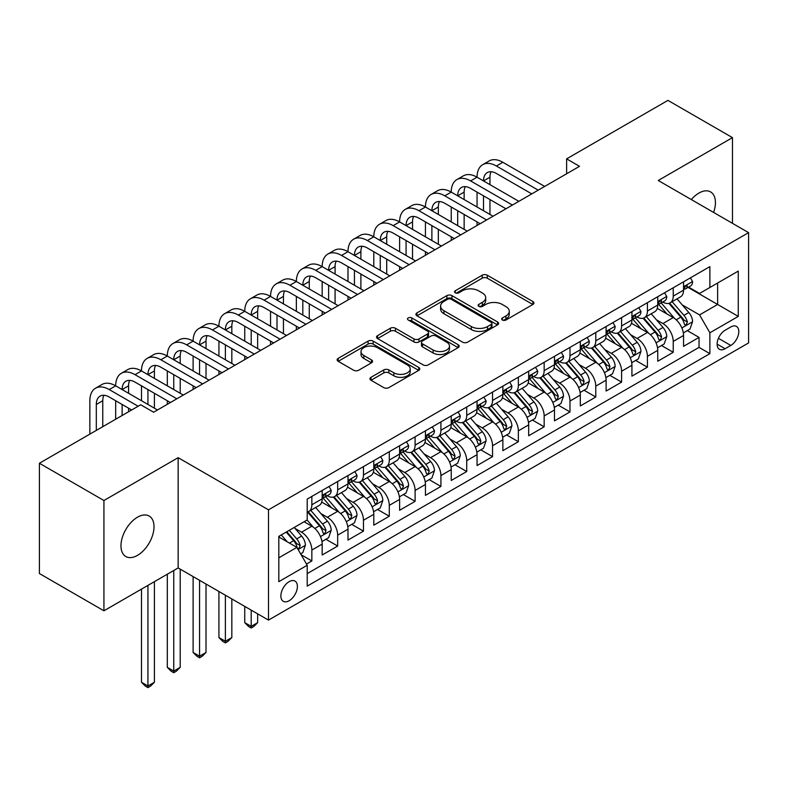 <?xml version="1.0" encoding="UTF-8"?>
<svg xmlns="http://www.w3.org/2000/svg" width="788" height="788" viewBox="0 0 788 788"><rect width="100%" height="100%" fill="white"/><g stroke="black" fill="none" stroke-linecap="round" stroke-linejoin="round"><path stroke-width="1.18" d="M502.419 320.017A2.512 1.448 0 0 0 505.965 320.017L532.885 304.473A3.585 2.069 0 0 0 533.939 303.006A3.585 2.069 0 0 0 532.885 301.548L487.279 275.209A3.585 2.069 0 0 0 482.217 275.209L455.297 290.752A2.512 1.448 0 0 0 454.558 291.777A2.512 1.448 0 0 0 455.297 292.801A2.512 1.448 0 0 0 458.843 292.801L462.329 290.792A11.465 6.619 0 0 1 478.543 290.792L482.345 292.988A11.465 6.619 0 0 1 485.704 297.667A11.465 6.619 0 0 1 482.345 302.346L478.858 304.355A2.512 1.448 0 0 0 478.119 305.38A2.512 1.448 0 0 0 478.858 306.404A2.512 1.448 0 0 0 482.404 306.404L485.891 304.395A11.465 6.619 0 0 1 502.104 304.395L505.906 306.591A11.465 6.619 0 0 1 509.265 311.27A11.465 6.619 0 0 1 505.906 315.949L502.419 317.968A2.512 1.448 0 0 0 501.69 318.992A2.512 1.448 0 0 0 502.419 320.017L502.419 317.968M137.486 555.363A23.364 13.485 120 0 0 152.754 534.766A23.364 13.485 120 0 0 149.168 516.051A23.364 13.485 120 0 0 137.486 517.204A23.364 13.485 120 0 0 122.229 537.79A23.364 13.485 120 0 0 125.804 556.515A23.364 13.485 120 0 0 137.486 555.363M713.593 212.425A23.364 13.485 120 0 0 710.589 191.917A23.364 13.485 120 0 0 698.907 193.07A23.364 13.485 120 0 0 691.332 199.571M289.137 600.742A11.682 6.747 120 0 0 296.771 590.448A11.682 6.747 120 0 0 294.978 581.081A11.682 6.747 120 0 0 289.137 581.662A11.682 6.747 120 0 0 281.503 591.955A11.682 6.747 120 0 0 283.296 601.313A11.682 6.747 120 0 0 289.137 600.742M370.99 377.314A3.585 2.069 0 0 0 369.936 378.782A3.585 2.069 0 0 0 370.99 380.24L383.786 387.627A3.585 2.069 0 0 0 388.848 387.627L418.743 370.37A3.585 2.069 0 0 0 419.797 368.902A3.585 2.069 0 0 0 418.743 367.444L373.138 341.115A3.585 2.069 0 0 0 368.075 341.115L338.18 358.373A3.585 2.069 0 0 0 337.126 359.84A3.585 2.069 0 0 0 338.18 361.298L353.635 370.222A3.585 2.069 0 0 0 358.698 370.222L371.493 362.835A3.585 2.069 0 0 0 372.547 361.377A3.585 2.069 0 0 0 371.493 359.909L363.829 355.486A9.584 5.536 0 0 1 361.022 351.576A9.584 5.536 0 0 1 366.942 346.464A9.584 5.536 0 0 1 377.383 347.656L407.406 364.992A9.584 5.536 0 0 1 410.213 368.902A9.584 5.536 0 0 1 404.303 374.014A9.584 5.536 0 0 1 393.852 372.822L388.848 369.927A3.585 2.069 0 0 0 383.786 369.927L370.99 377.314L370.99 380.24M178.147 457.67L103.927 500.518L39.4 463.255L39.4 573.536L103.927 610.798L178.147 567.951L268.491 620.107L268.491 509.826L178.147 457.67L178.147 567.951M732.466 223.329L732.466 137.634L658.256 180.482L748.6 232.637L268.491 509.826M732.466 137.634L667.938 100.381L566.621 158.871L566.621 173.774M39.4 463.255L140.717 404.766L153.621 412.213L579.525 166.317L566.621 158.871M462.576 342.14A3.585 2.069 0 0 0 467.648 342.14L497.543 324.873A3.585 2.069 0 0 0 498.597 323.415A3.585 2.069 0 0 0 497.543 321.947L451.938 295.618A3.585 2.069 0 0 0 446.875 295.618L416.97 312.885A3.585 2.069 0 0 0 415.926 314.343A3.585 2.069 0 0 0 416.97 315.811L462.576 342.14M409.238 320.558A2.512 1.448 0 0 1 411.779 320.903L411.779 317.928L458.143 344.701A3.585 2.069 0 0 1 459.197 346.159A3.585 2.069 0 0 1 458.143 347.626L428.248 364.883A3.585 2.069 0 0 1 423.176 364.883L377.57 338.554L377.57 335.629A3.585 2.069 0 0 0 376.526 337.087A3.585 2.069 0 0 0 377.57 338.554M377.57 335.629L390.365 328.241A3.585 2.069 0 0 1 395.438 328.241L413.936 338.919A3.585 2.069 0 0 0 418.999 338.919L427.49 334.014A3.585 2.069 0 0 0 428.534 332.556A3.585 2.069 0 0 0 427.49 331.088L408.233 319.977A2.512 1.448 0 0 1 407.494 318.953A2.512 1.448 0 0 1 409.041 317.613A2.512 1.448 0 0 1 411.779 317.928M306.493 564.041L311.851 560.948L301.144 554.762M295.047 528.443L301.528 532.186A14.598 8.432 60 0 1 311.851 550.063L322.174 544.104L322.174 554.988L337.668 546.045L325.917 539.268M320.854 513.54L327.335 517.283A14.598 8.432 60 0 1 337.668 535.16L347.991 529.201L347.991 540.085L363.475 531.142L351.734 524.365M346.671 498.637L353.152 502.38A14.598 8.432 60 0 1 363.475 520.267L373.798 514.298L373.798 525.182L389.292 516.239L377.541 509.462M372.488 483.733L378.969 487.476A14.598 8.432 60 0 1 389.292 505.364L399.614 499.395L399.614 510.279L415.099 501.335L403.358 494.559M398.295 468.83L404.776 472.573A14.598 8.432 60 0 1 415.099 490.461L425.431 484.492L425.431 495.376L440.916 486.432L429.174 479.656M424.111 453.927L430.593 457.67A14.598 8.432 60 0 1 440.916 475.558L451.238 469.589L451.238 480.473L466.723 471.529L454.981 464.753M449.918 439.024L456.4 442.767A14.598 8.432 60 0 1 466.723 460.655L477.055 454.686L477.055 465.57L492.539 456.626L480.798 449.849M475.735 424.121L482.217 427.864A14.598 8.432 60 0 1 492.539 445.752L502.862 439.783L502.862 450.667L518.356 441.723L506.605 434.946M501.542 409.218L508.024 412.961A14.598 8.432 60 0 1 518.356 430.849L528.679 424.89L528.679 435.764L544.163 426.82L532.422 420.043M527.359 394.315L533.84 398.058A14.598 8.432 60 0 1 544.163 415.946L554.486 409.987L554.486 420.861L569.98 411.917L558.229 405.14M553.176 379.412L559.647 383.155A14.598 8.432 60 0 1 569.98 401.043L580.303 395.084L580.303 405.958L595.787 397.014L584.046 390.237M578.983 364.509L585.464 368.252A14.598 8.432 60 0 1 595.787 386.14L606.11 380.18L606.11 391.055L621.604 382.111L609.853 375.334M604.8 349.606L611.281 353.349A14.598 8.432 60 0 1 621.604 371.237L631.927 365.277L631.927 376.152L647.411 367.208L635.67 360.431M630.607 334.703L637.088 338.446A14.598 8.432 60 0 1 647.411 356.334L657.744 350.374L657.744 361.249L673.228 352.305L673.228 341.431A14.598 8.432 -120 0 0 662.905 323.543L656.424 319.8M661.487 345.528L673.228 352.305M322.174 544.104A14.598 8.432 -120 0 0 311.851 526.226L304.109 521.755M347.991 529.201A14.598 8.432 -120 0 0 337.668 511.323L321.701 502.104M373.798 514.298A14.598 8.432 -120 0 0 363.475 496.42L347.518 487.201M399.614 499.395A14.598 8.432 -120 0 0 389.292 481.517L373.325 472.298M425.431 484.492A14.598 8.432 -120 0 0 415.099 466.614L399.142 457.395M451.238 469.589A14.598 8.432 -120 0 0 440.916 451.711L424.949 442.492M477.055 454.686A14.598 8.432 -120 0 0 466.723 436.808L450.766 427.589M502.862 439.783A14.598 8.432 -120 0 0 492.539 421.905L476.573 412.685M528.679 424.89A14.598 8.432 -120 0 0 518.356 407.002L502.389 397.782M554.486 409.987A14.598 8.432 -120 0 0 544.163 392.099L528.196 382.879M580.303 395.084A14.598 8.432 -120 0 0 569.98 377.196L554.013 367.976M606.11 380.18A14.598 8.432 -120 0 0 595.787 362.293L579.83 353.073M631.927 365.277A14.598 8.432 -120 0 0 621.604 347.39L605.637 338.17M657.744 350.374A14.598 8.432 -120 0 0 647.411 332.487L631.454 323.267M730.791 326.971L725.108 330.251A11.318 6.531 120 0 0 717.72 340.229A11.318 6.531 120 0 0 719.454 349.291A11.318 6.531 120 0 0 725.108 348.729L730.791 345.449A11.318 6.531 120 0 0 738.179 335.481A11.318 6.531 120 0 0 736.445 326.409A11.318 6.531 120 0 0 730.791 326.971M268.491 620.107L748.6 342.918L748.6 232.637M278.814 557.815L296.879 547.384L307.202 565.272L307.202 586.134L709.88 353.654L709.88 332.782L699.557 314.904L682.231 304.897M307.202 565.272L278.814 581.662L278.814 536.352L307.202 519.962L307.202 499.099L709.88 266.62L709.88 287.482L738.277 271.092L738.277 316.392L709.88 332.782M327.207 495.741L327.335 495.819A14.598 8.432 60 0 0 334.644 496.548L344.967 490.579A14.598 8.432 -120 0 0 347.991 483.901L347.991 475.558M353.014 480.838L353.152 480.916A14.598 8.432 60 0 0 360.451 481.645L370.774 475.676A14.598 8.432 -120 0 0 373.798 468.998L373.798 460.655M378.831 465.935L378.969 466.013A14.598 8.432 60 0 0 386.268 466.742L396.591 460.773A14.598 8.432 -120 0 0 399.614 454.095L399.614 445.752M404.638 451.031L404.776 451.11A14.598 8.432 60 0 0 412.075 451.839L422.407 445.88A14.598 8.432 -120 0 0 425.431 439.192L425.431 430.849M430.455 436.128L430.593 436.207A14.598 8.432 60 0 0 437.892 436.936L448.214 430.977A14.598 8.432 -120 0 0 451.238 424.289L451.238 415.946M456.262 421.225L456.4 421.304A14.598 8.432 60 0 0 463.699 422.033L474.031 416.074A14.598 8.432 -120 0 0 477.055 409.386L477.055 401.043M482.079 406.322L482.217 406.401A14.598 8.432 60 0 0 489.515 407.13L499.838 401.171A14.598 8.432 -120 0 0 502.862 394.483L502.862 386.14M507.896 391.429L508.024 391.498A14.598 8.432 60 0 0 515.332 392.227L525.655 386.268A14.598 8.432 -120 0 0 528.679 379.58L528.679 371.237M533.703 376.526L533.84 376.595A14.598 8.432 60 0 0 541.139 377.324L551.462 371.365A14.598 8.432 -120 0 0 554.486 364.677L554.486 356.334M559.519 361.623L559.647 361.692A14.598 8.432 60 0 0 566.956 362.421L577.279 356.462A14.598 8.432 -120 0 0 580.303 349.774L580.303 341.431M585.326 346.72L585.464 346.799A14.598 8.432 60 0 0 592.763 347.518L603.086 341.559A14.598 8.432 -120 0 0 606.11 334.87L606.11 326.527M611.143 331.817L611.281 331.896A14.598 8.432 60 0 0 618.58 332.615L628.903 326.656A14.598 8.432 -120 0 0 631.927 319.967L631.927 311.624M636.95 316.914L637.088 316.993A14.598 8.432 60 0 0 644.387 317.712L654.72 311.752A14.598 8.432 -120 0 0 657.744 305.064L657.744 296.721M307.202 573.615L699.045 347.39L699.045 337.402L683.551 346.346L683.551 335.471A14.598 8.432 -120 0 0 673.228 317.584L657.261 308.364M662.767 302.011L662.905 302.09A14.598 8.432 -120 0 0 670.204 302.809A14.598 8.432 -120 0 0 673.228 296.121L673.228 287.778M670.204 302.809L680.527 296.849A14.598 8.432 -120 0 0 683.551 290.161L683.551 281.818M311.851 496.42L311.851 504.763A14.598 8.432 60 0 1 308.827 511.451A14.598 8.432 60 0 1 307.202 512.042M308.827 511.451L319.15 505.482A14.598 8.432 -120 0 0 322.174 498.804L322.174 490.451M337.668 481.517L337.668 489.86A14.598 8.432 60 0 1 334.644 496.548M363.475 466.614L363.475 474.957A14.598 8.432 60 0 1 360.451 481.645M389.292 451.711L389.292 460.054A14.598 8.432 60 0 1 386.268 466.742M415.099 436.808L415.099 445.151A14.598 8.432 60 0 1 412.075 451.839M440.916 421.905L440.916 430.248A14.598 8.432 60 0 1 437.892 436.936M466.723 407.002L466.723 415.345A14.598 8.432 60 0 1 463.699 422.033M492.539 392.099L492.539 400.442A14.598 8.432 60 0 1 489.515 407.13M518.356 377.196L518.356 385.539A14.598 8.432 60 0 1 515.332 392.227M544.163 362.293L544.163 370.636A14.598 8.432 60 0 1 541.139 377.324M569.98 347.39L569.98 355.733A14.598 8.432 60 0 1 566.956 362.421M595.787 332.487L595.787 340.83A14.598 8.432 60 0 1 592.763 347.518M621.604 317.584L621.604 325.927A14.598 8.432 60 0 1 618.58 332.615M647.411 302.681L647.411 311.024A14.598 8.432 60 0 1 644.387 317.712M647.411 356.334L647.411 367.208M621.604 371.237L621.604 382.111M595.787 386.14L595.787 397.014M569.98 401.043L569.98 411.917M544.163 415.946L544.163 426.82M518.356 430.849L518.356 441.723M492.539 445.752L492.539 456.626M466.723 460.655L466.723 471.529M440.916 475.558L440.916 486.432M415.099 490.461L415.099 501.335M389.292 505.364L389.292 516.239M363.475 520.267L363.475 531.142M337.668 535.16L337.668 546.045M311.851 550.063L311.851 560.948M296.879 547.384L278.814 536.953M699.557 314.904L717.622 304.473L717.622 283.01L738.277 271.092M688.062 287.403L738.277 316.392M688.584 287.108L699.557 293.441L709.88 287.482M103.927 500.518L103.927 610.798M687.294 330.625L699.045 337.402M699.045 347.39L709.88 353.654M503.424 320.361L505.906 318.933A11.465 6.619 0 0 0 509.265 314.254L509.265 311.27M485.704 297.667L485.704 300.652A11.465 6.619 0 0 1 482.345 305.33L479.862 306.759M532.836 304.493L487.279 278.194A3.585 2.069 0 0 0 482.217 278.194L456.301 293.156M497.494 324.902L451.938 298.603A3.585 2.069 0 0 0 446.875 298.603L417.019 315.83M491.21 324.439A2.512 1.448 0 0 0 491.948 323.415A2.512 1.448 0 0 0 491.21 322.391L451.179 299.273A2.512 1.448 0 0 0 447.633 299.273L443.959 301.4A11.465 6.619 0 0 0 440.6 306.079A11.465 6.619 0 0 0 443.959 310.758L471.322 326.557A11.465 6.619 0 0 0 487.536 326.557L491.21 324.439L491.21 327.414A2.512 1.448 0 0 0 491.948 326.39L491.948 323.415M440.6 306.079L440.6 309.063A11.465 6.619 0 0 0 443.959 313.742L443.959 310.758M491.21 327.414L487.536 329.542A11.465 6.619 0 0 1 471.322 329.542L443.959 313.742M377.619 338.584L390.365 331.216L390.365 328.241M428.534 332.556L428.534 335.54A3.585 2.069 0 0 1 427.49 336.998L418.999 341.903A3.585 2.069 0 0 1 413.936 341.903L395.438 331.216A3.585 2.069 0 0 0 390.365 331.216M411.779 320.903L458.094 347.646M433.124 350A9.584 5.536 0 0 0 443.575 351.202A9.584 5.536 0 0 0 449.485 346.09A9.584 5.536 0 0 0 446.678 342.169L436.099 336.062A3.585 2.069 0 0 0 431.036 336.062L422.545 340.968A3.585 2.069 0 0 0 421.501 342.425A3.585 2.069 0 0 0 422.545 343.893L433.124 350L433.124 352.985A9.584 5.536 0 0 0 443.575 354.176A9.584 5.536 0 0 0 449.485 349.064L449.485 346.09M421.501 342.425L421.501 345.41A3.585 2.069 0 0 0 422.545 346.868L422.545 343.893M433.124 352.985L422.545 346.868M410.213 368.902L410.213 371.887A9.584 5.536 0 0 1 404.303 376.999A9.584 5.536 0 0 1 393.852 375.797L388.848 372.911A3.585 2.069 0 0 0 383.786 372.911L371.03 380.269M361.022 351.576L361.022 354.551A9.584 5.536 0 0 0 363.829 358.461L363.829 355.486M371.444 362.864L363.829 358.461M418.694 370.399L373.138 344.09A3.585 2.069 0 0 0 368.075 344.09L338.219 361.328M683.334 332.91L690.002 329.059L692.583 321.612A9.673 5.585 -120 0 0 688.82 312.521L677.02 298.869M674.666 318.529L661.181 302.927M666.993 313.988L659.172 304.926A23.177 13.386 -120 0 0 658.453 304.119M668.884 303.331L680.812 317.14A9.673 5.585 60 0 1 684.27 323.809L684.969 324.951L686.279 324.774L687.363 322.016A9.673 5.585 -120 0 0 683.915 315.358L672.125 301.706M669.593 303.104L682.408 317.948A4.925 2.847 60 0 1 683.649 319.879L687.363 322.016M690.396 277.869L692.583 281.671A9.673 5.585 60 0 1 690.583 285.945L685.678 288.782A9.673 5.585 -120 0 0 687.363 286.556L687.156 285.689M89.862 434.119L89.862 400.737A27.383 15.809 60 0 1 95.535 388.208L101.987 384.485A27.383 15.809 60 0 1 115.678 385.834A27.383 15.809 60 0 1 121.342 373.305L127.804 369.582A27.383 15.809 60 0 1 141.485 370.931A27.383 15.809 60 0 1 147.159 358.402L153.611 354.679A27.383 15.809 60 0 1 167.302 356.038A27.383 15.809 60 0 1 172.976 343.499L179.428 339.776A27.383 15.809 60 0 1 193.109 341.135A27.383 15.809 60 0 1 198.783 328.596L205.235 324.873A27.383 15.809 60 0 1 218.926 326.232A27.383 15.809 60 0 1 224.6 313.693L231.051 309.97A27.383 15.809 60 0 1 244.743 311.329A27.383 15.809 60 0 1 250.407 298.79L256.858 295.067A27.383 15.809 60 0 1 270.55 296.426A27.383 15.809 60 0 1 276.224 283.887L282.675 280.164A27.383 15.809 60 0 1 296.367 281.523A27.383 15.809 60 0 1 302.031 268.984L308.492 265.261A27.383 15.809 60 0 1 322.174 266.62A27.383 15.809 60 0 1 327.847 254.081L334.299 250.357A27.383 15.809 60 0 1 347.991 251.717A27.383 15.809 60 0 1 353.664 239.178L360.116 235.454A27.383 15.809 60 0 1 373.798 236.814A27.383 15.809 60 0 1 379.471 224.275L385.923 220.551A27.383 15.809 60 0 1 399.614 221.911A27.383 15.809 60 0 1 405.288 209.372L411.74 205.648A27.383 15.809 60 0 1 425.431 207.008A27.383 15.809 60 0 1 431.095 194.469L437.547 190.745A27.383 15.809 60 0 1 451.238 192.105A27.383 15.809 60 0 1 456.912 179.566L463.364 175.842A27.383 15.809 60 0 1 477.055 177.202A27.383 15.809 60 0 1 482.719 164.672L489.171 160.939A27.383 15.809 60 0 1 502.862 162.298L544.685 186.441M482.719 164.672A27.383 15.809 60 0 1 496.41 166.022L538.224 190.164M683.876 289.235L683.915 289.235A9.673 5.585 -120 0 0 685.678 288.782M686.112 285.827L687.363 286.556C686.752 285.098 685.718 285.689 684.27 288.339A9.673 5.585 60 0 1 683.551 289.718M531.772 193.887L496.41 173.478A18.252 10.539 -120 0 0 487.289 172.572A18.252 10.539 -120 0 0 483.507 180.925L489.959 177.202L489.959 184.648M491.101 171.725A18.252 10.539 -120 0 0 489.959 177.202M483.507 195.828L483.507 210.731M489.959 199.551L489.959 214.454M477.055 225.486L477.055 221.911M477.055 207.008L477.055 192.105M657.527 347.813L664.195 343.962L666.776 336.515A9.673 5.585 -120 0 0 663.004 327.424L651.213 313.772M648.849 333.432L635.374 317.83M641.176 328.891L633.355 319.829A23.177 13.386 -120 0 0 632.636 319.022M643.077 318.234L655.005 332.043A9.673 5.585 60 0 1 658.453 338.712L659.152 339.855L660.462 339.677L661.556 336.919A9.673 5.585 -120 0 0 658.098 330.261L646.308 316.609M643.776 318.007L656.591 332.851A4.925 2.847 60 0 1 657.832 334.782L661.556 336.919M631.71 362.716L638.379 358.865L640.959 351.418A9.673 5.585 -120 0 0 637.197 342.327L625.396 328.675M623.032 348.335L609.557 332.733M615.369 343.795L607.538 334.733A23.177 13.386 -120 0 0 606.829 333.925M617.26 333.137L629.188 346.947A9.673 5.585 60 0 1 632.636 353.615L633.345 354.758L634.655 354.58L635.739 351.822A9.673 5.585 -120 0 0 632.291 345.164L620.491 331.512M617.959 332.91L630.784 347.754A4.925 2.847 60 0 1 632.025 349.685L635.739 351.822M605.893 377.619L612.572 373.768L615.152 366.312A9.673 5.585 -120 0 0 611.38 357.23L599.589 343.578M597.225 363.238L583.741 347.626M589.552 358.698L581.731 349.636A23.177 13.386 -120 0 0 581.012 348.828M591.453 348.04L603.381 361.85A9.673 5.585 60 0 1 606.829 368.518L607.528 369.661L608.838 369.483L609.922 366.725A9.673 5.585 -120 0 0 606.474 360.067L594.684 346.415M592.152 347.813L604.967 362.657A4.925 2.847 60 0 1 606.208 364.588L609.922 366.725M580.086 392.522L586.755 388.671L589.335 381.215A9.673 5.585 -120 0 0 585.573 372.133L573.772 358.481M571.408 378.141L557.934 362.529M563.745 373.591L555.914 364.539A23.177 13.386 -120 0 0 555.195 363.731M565.636 362.943L577.565 376.753A9.673 5.585 60 0 1 581.012 383.421L581.721 384.564L583.021 384.386L584.115 381.628A9.673 5.585 -120 0 0 580.667 374.97L568.867 361.318M566.336 362.716L579.16 377.56A4.925 2.847 60 0 1 580.401 379.491L584.115 381.628M664.58 292.772L666.776 296.574A9.673 5.585 60 0 1 664.767 300.849L659.871 303.685A9.673 5.585 -120 0 0 661.556 301.459L661.349 300.592M456.912 179.566A27.383 15.809 60 0 1 470.603 180.925L477.055 177.202L518.868 201.344M470.603 180.925L512.417 205.067M658.059 304.138L658.098 304.138A9.673 5.585 -120 0 0 659.871 303.685M660.305 300.73L661.556 301.459C660.945 300.001 659.911 300.592 658.453 303.242A9.673 5.585 60 0 1 657.744 304.621M505.965 208.79L470.603 188.381A18.252 10.539 -120 0 0 461.472 187.475A18.252 10.539 -120 0 0 457.69 195.828L464.142 192.105L464.142 199.551M465.284 186.628A18.252 10.539 -120 0 0 464.142 192.105M457.69 210.731L457.69 225.634M464.142 214.454L464.142 229.357M451.238 240.389L451.238 236.814M451.238 221.911L451.238 207.008M638.763 307.675L640.959 311.477A9.673 5.585 60 0 1 638.96 315.752L634.054 318.588A9.673 5.585 -120 0 0 635.739 316.352L635.532 315.495M431.095 194.469A27.383 15.809 60 0 1 444.787 195.828L451.238 192.105L493.052 216.247M444.787 195.828L486.6 219.97M632.252 319.041L632.291 319.041A9.673 5.585 -120 0 0 634.054 318.588M634.488 315.633L635.739 316.352C635.128 314.904 634.094 315.495 632.636 318.145A9.673 5.585 60 0 1 631.927 319.524M480.148 223.694L444.787 203.284A18.252 10.539 -120 0 0 435.656 202.378A18.252 10.539 -120 0 0 431.883 210.731L438.335 207.008L438.335 214.454M439.477 201.531A18.252 10.539 -120 0 0 438.335 207.008M431.883 225.634L431.883 240.537M438.335 229.357L438.335 244.26M425.431 255.292L425.431 251.717M425.431 236.814L425.431 221.911M612.956 322.578L615.152 326.38A9.673 5.585 60 0 1 613.143 330.655L608.237 333.491A9.673 5.585 -120 0 0 609.922 331.255L609.725 330.399M405.288 209.372A27.383 15.809 60 0 1 418.97 210.731L425.431 207.008L467.245 231.15M418.97 210.731L460.793 234.873M606.435 333.945L606.474 333.945A9.673 5.585 -120 0 0 608.237 333.491M608.681 330.536L609.922 331.255C609.321 329.798 608.287 330.399 606.829 333.048A9.673 5.585 60 0 1 606.11 334.427M454.341 238.597L418.97 218.187A18.252 10.539 -120 0 0 409.849 217.281A18.252 10.539 -120 0 0 406.066 225.634L412.518 221.911L412.518 229.357M413.661 216.434A18.252 10.539 -120 0 0 412.518 221.911M406.066 240.537L406.066 255.44M412.518 244.26L412.518 259.163M399.614 270.195L399.614 266.62M399.614 251.717L399.614 236.814M587.139 337.481L589.335 341.283A9.673 5.585 60 0 1 587.336 345.558L582.43 348.394A9.673 5.585 -120 0 0 584.115 346.159L583.908 345.302M379.471 224.275A27.383 15.809 60 0 1 393.163 225.634L399.614 221.911L441.428 246.053M393.163 225.634L434.976 249.776M580.628 348.848L580.667 348.848A9.673 5.585 -120 0 0 582.43 348.394M582.864 345.44L584.115 346.159C583.504 344.701 582.47 345.302 581.012 347.951A9.673 5.585 60 0 1 580.303 349.33M428.524 253.5L393.163 233.09A18.252 10.539 -120 0 0 384.032 232.184A18.252 10.539 -120 0 0 380.259 240.537L386.711 236.814L386.711 244.26M387.854 231.337A18.252 10.539 -120 0 0 386.711 236.814M380.259 255.44L380.259 270.343M386.711 259.163L386.711 274.066M373.798 285.098L373.798 281.523M373.798 266.62L373.798 251.717M554.269 407.426L560.938 403.574L563.519 396.118A9.673 5.585 -120 0 0 559.756 387.036L547.965 373.384M545.601 393.045L532.117 377.432M537.928 388.494L530.107 379.442A23.177 13.386 -120 0 0 529.388 378.634M539.829 377.846L551.758 391.656A9.673 5.585 60 0 1 555.205 398.324L555.904 399.467L557.215 399.289L558.298 396.531A9.673 5.585 -120 0 0 554.85 389.873L543.06 376.211M540.529 377.619L553.343 392.463A4.925 2.847 60 0 1 554.585 394.394L558.298 396.531M561.332 352.384L563.519 356.186A9.673 5.585 60 0 1 561.519 360.461L556.614 363.298A9.673 5.585 -120 0 0 558.298 361.062L558.101 360.205M353.664 239.178A27.383 15.809 60 0 1 367.346 240.537L373.798 236.814L415.621 260.956M367.346 240.537L409.169 264.679M554.811 363.751L554.85 363.751A9.673 5.585 -120 0 0 556.614 363.298M557.047 360.343L558.298 361.062C557.687 359.604 556.663 360.205 555.205 362.854A9.673 5.585 60 0 1 554.486 364.233M402.707 268.403L367.346 247.993A18.252 10.539 -120 0 0 358.225 247.087A18.252 10.539 -120 0 0 354.442 255.44L360.894 251.717L360.894 259.163M362.037 246.24A18.252 10.539 -120 0 0 360.894 251.717M354.442 270.343L354.442 285.246M360.894 274.066L360.894 288.969M347.991 300.001L347.991 296.426M347.991 281.523L347.991 266.62M528.462 422.329L535.131 418.477L537.712 411.021A9.673 5.585 -120 0 0 533.939 401.939L522.149 388.287M519.785 407.948L506.31 392.335M512.111 403.397L504.29 394.345A23.177 13.386 -120 0 0 503.571 393.537M514.012 392.749L525.941 406.559A9.673 5.585 60 0 1 529.388 413.227L530.097 414.37L531.398 414.192L532.491 411.434A9.673 5.585 -120 0 0 529.043 404.776L517.243 391.114M514.712 392.522L527.536 407.366A4.925 2.847 60 0 1 528.778 409.297L532.491 411.434M535.515 367.287L537.712 371.089A9.673 5.585 60 0 1 535.712 375.364L530.807 378.201A9.673 5.585 -120 0 0 532.491 375.965L532.284 375.108M327.847 254.081A27.383 15.809 60 0 1 341.539 255.44L347.991 251.717L389.804 275.859M341.539 255.44L383.352 279.582M529.004 378.654L529.043 378.654A9.673 5.585 -120 0 0 530.807 378.201M531.24 375.246L532.491 375.965C531.88 374.507 530.846 375.108 529.388 377.757A9.673 5.585 60 0 1 528.679 379.136M376.9 283.306L341.539 262.887A18.252 10.539 -120 0 0 332.408 261.99A18.252 10.539 -120 0 0 328.626 270.343L335.087 266.62L335.087 274.066M336.23 261.143A18.252 10.539 -120 0 0 335.087 266.62M328.626 285.246L328.626 300.149M335.087 288.969L335.087 303.873M322.174 314.904L322.174 311.329M322.174 296.426L322.174 281.523M502.646 437.232L509.314 433.38L511.895 425.924A9.673 5.585 -120 0 0 508.132 416.842L496.341 403.19M493.978 422.851L480.493 407.238M486.304 418.3L478.483 409.248A23.177 13.386 -120 0 0 477.764 408.44M488.196 407.652L500.124 421.462A9.673 5.585 60 0 1 503.581 428.13L504.281 429.273L505.591 429.096L506.674 426.338A9.673 5.585 -120 0 0 503.227 419.679L491.436 406.017M488.905 407.426L501.72 422.269A4.925 2.847 60 0 1 502.961 424.2L506.674 426.338M509.708 382.19L511.895 385.992A9.673 5.585 60 0 1 509.895 390.267L504.99 393.104A9.673 5.585 -120 0 0 506.674 390.868L506.467 390.011M302.031 268.984A27.383 15.809 60 0 1 315.722 270.343L322.174 266.62L363.997 290.762M315.722 270.343L357.535 294.485M503.187 393.557L503.227 393.557A9.673 5.585 -120 0 0 504.99 393.104M505.423 390.149L506.674 390.868C506.063 389.41 505.039 390.011 503.581 392.66A9.673 5.585 60 0 1 502.862 394.039M351.084 298.209L315.722 277.79A18.252 10.539 -120 0 0 306.601 276.893A18.252 10.539 -120 0 0 302.819 285.246L309.27 281.523L309.27 288.969M310.413 276.046A18.252 10.539 -120 0 0 309.27 281.523M302.819 300.149L302.819 315.052M309.27 303.873L309.27 318.776M296.367 329.808L296.367 326.232M296.367 311.329L296.367 296.426M476.839 452.135L483.507 448.283L486.088 440.827A9.673 5.585 -120 0 0 482.315 431.745L470.525 418.093M468.161 437.754L454.686 422.141M460.488 433.203L452.667 424.151A23.177 13.386 -120 0 0 451.948 423.343M462.389 422.555L474.317 436.365A9.673 5.585 60 0 1 477.764 443.033L478.474 444.176L479.774 443.999L480.867 441.241A9.673 5.585 -120 0 0 477.41 434.582L465.619 420.92M463.088 422.329L475.903 437.173A4.925 2.847 60 0 1 477.144 439.093L480.867 441.241M483.891 397.093L486.088 400.895A9.673 5.585 60 0 1 484.078 405.17L479.183 408.007A9.673 5.585 -120 0 0 480.867 405.771L480.66 404.914M276.224 283.887A27.383 15.809 60 0 1 289.915 285.246L296.367 281.523L338.18 305.665M289.915 285.246L331.728 309.389M477.37 408.46L477.41 408.46A9.673 5.585 -120 0 0 479.183 408.007M479.616 405.052L480.867 405.771C480.256 404.313 479.222 404.914 477.764 407.563A9.673 5.585 60 0 1 477.055 408.942M325.277 313.112L289.915 292.693A18.252 10.539 -120 0 0 280.784 291.796A18.252 10.539 -120 0 0 277.002 300.149L283.453 296.426L283.453 303.873M284.596 290.949A18.252 10.539 -120 0 0 283.453 296.426M277.002 315.052L277.002 329.955M283.453 318.776L283.453 333.679M270.55 344.711L270.55 341.135M270.55 326.232L270.55 311.329M451.022 467.038L457.69 463.186L460.271 455.73A9.673 5.585 -120 0 0 456.508 446.648L444.708 432.996M442.354 452.657L428.869 437.044M434.68 448.106L426.86 439.054A23.177 13.386 -120 0 0 426.141 438.246M436.572 437.458L448.5 451.268A9.673 5.585 60 0 1 451.957 457.936L452.657 459.079L453.967 458.892L455.05 456.144A9.673 5.585 -120 0 0 451.603 449.485L439.812 435.823M437.281 437.232L450.096 452.076A4.925 2.847 60 0 1 451.337 453.996L455.05 456.144M458.084 411.996L460.271 415.788A9.673 5.585 60 0 1 458.271 420.073L453.366 422.9A9.673 5.585 -120 0 0 455.05 420.674L454.843 419.817M250.407 298.79A27.383 15.809 60 0 1 264.098 300.149L270.55 296.426L312.363 320.568M264.098 300.149L305.911 324.292M451.563 423.353L451.603 423.353A9.673 5.585 -120 0 0 453.366 422.9M453.799 419.955L455.05 420.674C454.44 419.216 453.405 419.817 451.957 422.466A9.673 5.585 60 0 1 451.238 423.846M299.46 328.015L264.098 307.596A18.252 10.539 -120 0 0 254.977 306.699A18.252 10.539 -120 0 0 251.195 315.052L257.646 311.329L257.646 318.776M258.789 305.852A18.252 10.539 -120 0 0 257.646 311.329M251.195 329.955L251.195 344.858M257.646 333.679L257.646 348.582M244.743 359.614L244.743 356.038M244.743 341.135L244.743 326.232M425.215 481.941L431.883 478.089L434.464 470.633A9.673 5.585 -120 0 0 430.691 461.551L418.901 447.899M416.537 467.56L403.052 451.948M408.864 463.009L401.043 453.957A23.177 13.386 -120 0 0 400.324 453.149M410.765 452.361L422.693 466.171A9.673 5.585 60 0 1 426.141 472.839L426.84 473.982L428.15 473.795L429.233 471.047A9.673 5.585 -120 0 0 425.786 464.388L413.995 450.726M411.464 452.135L424.279 466.979A4.925 2.847 60 0 1 425.52 468.899L429.233 471.047M432.267 426.899L434.464 430.691A9.673 5.585 60 0 1 432.454 434.976L427.549 437.803A9.673 5.585 -120 0 0 429.233 435.577L429.036 434.72M224.6 313.693A27.383 15.809 60 0 1 238.281 315.052L244.743 311.329L286.556 335.471M238.281 315.052L280.104 339.195M425.747 438.256L425.786 438.256A9.673 5.585 -120 0 0 427.549 437.803M427.992 434.858L429.233 435.577C428.633 434.119 427.598 434.72 426.141 437.37A9.673 5.585 60 0 1 425.431 438.749M273.653 342.918L238.281 322.499A18.252 10.539 -120 0 0 229.16 321.603A18.252 10.539 -120 0 0 225.378 329.955L231.83 326.232L231.83 333.679M232.972 320.755A18.252 10.539 -120 0 0 231.83 326.232M225.378 344.858L225.378 359.761M231.83 348.582L231.83 363.485M218.926 374.517L218.926 370.941M218.926 356.038L218.926 341.135M399.398 496.844L406.066 492.993L408.647 485.536A9.673 5.585 -120 0 0 404.884 476.454L393.084 462.802M390.72 482.463L377.245 466.851M383.057 477.912L375.226 468.86A23.177 13.386 -120 0 0 374.507 468.052M384.948 467.264L396.876 481.074A9.673 5.585 60 0 1 400.324 487.742L401.033 488.885L402.343 488.698L403.426 485.95A9.673 5.585 -120 0 0 399.979 479.291L388.179 465.629M385.647 467.038L398.472 481.882A4.925 2.847 60 0 1 399.713 483.802L403.426 485.95M251.195 610.129L251.195 626.371L257.646 622.648L257.646 613.852M257.646 622.648L253.775 626.519L251.195 628.016L248.614 626.519L244.743 622.648L244.743 606.405M244.743 622.648L251.195 626.371L251.195 628.016M406.45 441.802L408.647 445.594A9.673 5.585 60 0 1 406.647 449.879L401.742 452.706A9.673 5.585 -120 0 0 403.426 450.48L403.22 449.623M198.783 328.596A27.383 15.809 60 0 1 212.474 329.955L218.926 326.232L260.739 350.374M212.474 329.955L254.288 354.098M399.94 453.159L399.979 453.159A9.673 5.585 -120 0 0 401.742 452.706M402.175 449.761L403.426 450.48C402.816 449.022 401.781 449.623 400.324 452.273A9.673 5.585 60 0 1 399.614 453.642M247.836 357.821L212.474 337.402A18.252 10.539 -120 0 0 203.343 336.506A18.252 10.539 -120 0 0 199.571 344.858L206.023 341.135L206.023 348.582M207.165 335.658A18.252 10.539 -120 0 0 206.023 341.135M199.571 359.761L199.571 374.664M206.023 363.485L206.023 378.388M193.109 389.42L193.109 385.834M193.109 370.931L193.109 356.038M373.581 511.747L380.259 507.896L382.83 500.439A9.673 5.585 -120 0 0 379.067 491.357L367.277 477.705M364.913 497.366L351.428 481.754M357.24 492.815L349.419 483.763A23.177 13.386 -120 0 0 348.7 482.955M359.141 482.167L371.069 495.977A9.673 5.585 60 0 1 374.517 502.646L375.216 503.788L376.526 503.601L377.61 500.853A9.673 5.585 -120 0 0 374.162 494.194L362.372 480.532M359.84 481.941L372.655 496.785A4.925 2.847 60 0 1 373.896 498.706L377.61 500.853M225.378 595.226L225.378 641.274L231.83 637.551L231.83 598.949M231.83 637.551L227.959 641.422L225.378 642.919L222.797 641.422L218.926 637.551L218.926 591.502M218.926 637.551L225.378 641.274L225.378 642.919M380.643 456.705L382.83 460.497A9.673 5.585 60 0 1 380.831 464.782L375.925 467.609A9.673 5.585 -120 0 0 377.61 465.383L377.413 464.526M172.976 343.499A27.383 15.809 60 0 1 186.657 344.858L193.109 341.135L234.932 365.277M186.657 344.858L228.481 369.001M374.123 468.062L374.162 468.062A9.673 5.585 -120 0 0 375.925 467.609M376.359 464.664L377.61 465.383C377.009 463.925 375.974 464.526 374.517 467.176A9.673 5.585 60 0 1 373.798 468.545M222.019 372.724L186.657 352.305A18.252 10.539 -120 0 0 177.536 351.409A18.252 10.539 -120 0 0 173.754 359.761L180.206 356.038L180.206 363.485M181.348 350.561A18.252 10.539 -120 0 0 180.206 356.038M173.754 374.664L173.754 389.567M180.206 378.388L180.206 393.291M167.302 404.323L167.302 400.737M167.302 385.834L167.302 370.941M354.827 471.608L357.023 475.4A9.673 5.585 60 0 1 355.024 479.685L350.118 482.512A9.673 5.585 -120 0 0 351.803 480.286L351.596 479.429M147.159 358.402A27.383 15.809 60 0 1 160.851 359.761L167.302 356.038L209.115 380.18M160.851 359.761L202.664 383.904M348.316 482.965L348.355 482.965A9.673 5.585 -120 0 0 350.118 482.512M350.552 479.567L351.803 480.286C351.192 478.828 350.158 479.429 348.7 482.079A9.673 5.585 60 0 1 347.991 483.448M196.212 387.627L160.851 367.208A18.252 10.539 -120 0 0 151.72 366.302A18.252 10.539 -120 0 0 147.937 374.664L154.399 370.941L154.399 378.388M155.541 365.465A18.252 10.539 -120 0 0 154.399 370.941M147.937 389.567L147.937 404.471M154.399 393.291L154.399 408.194M141.485 400.737L141.485 385.834M329.02 486.511L331.206 490.303A9.673 5.585 60 0 1 329.207 494.588L324.301 497.415A9.673 5.585 -120 0 0 325.986 495.189L325.779 494.332M121.342 373.305A27.383 15.809 60 0 1 135.034 374.664L141.485 370.931L183.308 395.074M135.034 374.664L176.847 398.807M322.499 497.868L322.538 497.868A9.673 5.585 -120 0 0 324.301 497.415M324.735 494.47L325.986 495.189C325.375 493.731 324.351 494.332 322.893 496.982A9.673 5.585 60 0 1 322.174 498.351M170.395 402.53L135.034 382.111A18.252 10.539 -120 0 0 125.913 381.205A18.252 10.539 -120 0 0 122.13 389.567L128.582 385.834L128.582 393.291M129.724 380.368A18.252 10.539 -120 0 0 128.582 385.834M122.13 404.471L122.13 415.493M128.582 408.194L128.582 411.769M115.678 419.216L115.678 400.737M347.774 526.65L354.442 522.799L357.023 515.342A9.673 5.585 -120 0 0 353.251 506.26L341.46 492.608M339.096 512.269L325.621 496.657M331.433 507.718L323.602 498.666A23.177 13.386 -120 0 0 322.883 497.858M333.324 497.07L345.252 510.88A9.673 5.585 60 0 1 348.7 517.549L349.409 518.691L350.709 518.504L351.803 515.756A9.673 5.585 -120 0 0 348.355 509.097L336.555 495.435M334.023 496.844L346.848 511.688A4.925 2.847 60 0 1 348.089 513.609L351.803 515.756M199.571 580.323L199.571 656.177L206.023 652.454L206.023 584.046M206.023 652.454L202.152 656.325L199.571 657.822L196.99 656.325L193.109 652.454L193.109 576.599M193.109 652.454L199.571 656.177L199.571 657.822M321.957 541.553L328.626 537.702L331.206 530.245A9.673 5.585 -120 0 0 327.444 521.163L315.653 507.511M313.289 527.172L307.113 520.021M305.616 522.621L304.611 521.459M307.507 511.973L319.445 525.783A9.673 5.585 60 0 1 322.893 532.452L323.592 533.594L324.902 533.407L325.986 530.659A9.673 5.585 -120 0 0 322.538 523.99L310.748 510.338M308.216 511.747L321.031 526.591A4.925 2.847 60 0 1 322.272 528.512L325.986 530.659M173.754 570.482L173.754 671.08L180.206 667.357L180.206 569.143M180.206 667.357L176.335 671.228L173.754 672.725L171.173 671.228L167.302 667.357L167.302 574.216M167.302 667.357L173.754 671.08L173.754 672.725M300.622 553.865L302.819 552.605L305.399 545.148A9.673 5.585 -120 0 0 301.627 536.067L294.21 527.467M287.275 541.839L281.296 534.924M279.799 537.524L278.814 536.382M286.202 532.087L293.629 540.686A9.673 5.585 60 0 1 297.076 547.355L297.785 548.497L299.085 548.31L300.179 545.562A9.673 5.585 -120 0 0 296.721 538.894L289.304 530.304M286.802 531.742L295.214 541.494A4.925 2.847 60 0 1 296.465 543.415L300.179 545.562M147.937 585.385L147.937 685.984L154.399 682.26L154.399 581.662M154.399 682.26L150.528 686.131L147.937 687.619L145.356 686.131L141.485 682.26L141.485 589.109M141.485 682.26L147.937 685.984L147.937 687.619M95.535 388.208A27.383 15.809 60 0 1 109.227 389.567L115.678 385.834L157.492 409.977M109.227 389.567L138.136 406.253M131.675 409.977L109.227 397.014A18.252 10.539 -120 0 0 100.096 396.108A18.252 10.539 -120 0 0 96.313 404.471L96.313 430.396M103.918 395.271A18.252 10.539 -120 0 0 102.765 400.737L102.765 426.672M301.528 532.186L311.851 526.226M327.335 517.283L337.668 511.323M353.152 502.38L363.475 496.42M378.969 487.476L389.292 481.517M404.776 472.573L415.099 466.614M430.593 457.67L440.916 451.711M456.4 442.767L466.723 436.808M482.217 427.864L492.539 421.905M508.024 412.961L518.356 407.002M533.84 398.058L544.163 392.099M559.647 383.155L569.98 377.196M585.464 368.252L595.787 362.293M611.281 353.349L621.604 347.39M637.088 338.446L647.411 332.487M662.905 323.543L673.228 317.584M673.228 296.121L683.551 290.161M311.851 504.763L322.174 498.804M337.668 489.86L347.991 483.901M363.475 474.957L373.798 468.998M389.292 460.054L399.614 454.095M415.099 445.151L425.431 439.192M440.916 430.248L451.238 424.289M466.723 415.345L477.055 409.386M492.539 400.442L502.862 394.483M518.356 385.539L528.679 379.58M544.163 370.636L554.486 364.677M569.98 355.733L580.303 349.774M595.787 340.83L606.11 334.87M621.604 325.927L631.927 319.967M647.411 311.024L657.744 305.064M673.228 341.431L683.551 335.471M718.41 338.308L730.791 345.449M717.11 344.11L725.108 348.729M505.906 318.933L505.906 315.949M478.858 306.404L478.858 304.355M482.345 305.33L482.345 302.346M455.297 292.801L455.297 290.752M482.217 278.194L482.217 275.209M487.279 278.194L487.279 275.209M532.885 304.473L532.885 301.548M416.97 315.811L416.97 312.885M446.875 298.603L446.875 295.618M451.938 298.603L451.938 295.618M497.543 324.873L497.543 321.947M471.322 329.542L471.322 326.557M487.536 329.542L487.536 326.557M395.438 331.216L395.438 328.241M413.936 341.903L413.936 338.919M418.999 341.903L418.999 338.919M427.49 336.998L427.49 334.014M458.143 347.626L458.143 344.701M383.786 372.911L383.786 369.927M388.848 372.911L388.848 369.927M393.852 375.797L393.852 372.822M371.493 362.835L371.493 359.909M338.18 361.298L338.18 358.373M368.075 344.09L368.075 341.115M373.138 344.09L373.138 341.115M418.743 370.37L418.743 367.444M681.856 327.956L692.524 321.799M683.915 315.358L688.82 312.521M676.202 319.81L680.812 317.14M692.524 281.552L683.551 286.733M502.862 162.298L496.41 166.022M656.049 342.849L666.707 336.703M658.098 330.261L663.004 327.424M650.386 334.713L655.005 332.043M630.233 357.752L640.9 351.596M632.291 345.164L637.197 342.327M624.579 349.616L629.188 346.947M604.426 372.655L615.083 366.499M606.474 360.067L611.38 357.23M598.762 364.519L603.381 361.85M578.609 387.558L589.276 381.402M580.667 374.97L585.573 372.133M572.955 379.422L577.565 376.753M666.707 296.455L657.744 301.637M640.9 311.358L631.927 316.54M615.083 326.262L606.11 331.443M589.276 341.165L580.303 346.346M552.802 402.461L563.459 396.305M554.85 389.873L559.756 387.036M547.138 394.325L551.758 391.656M563.459 356.068L554.486 361.249M526.985 417.364L537.643 411.208M529.043 404.776L533.939 401.939M521.331 409.228L525.941 406.559M537.643 370.971L528.679 376.152M501.168 432.267L511.836 426.111M503.227 419.679L508.132 416.842M495.514 424.131L500.124 421.462M511.836 385.874L502.862 391.055M475.361 447.17L486.019 441.014M477.41 434.582L482.315 431.745M469.707 439.034L474.317 436.365M486.019 400.777L477.055 405.958M449.544 462.073L460.212 455.917M451.603 449.485L456.508 446.648M443.89 453.937L448.5 451.268M460.212 415.68L451.238 420.861M423.737 476.976L434.395 470.82M425.786 464.388L430.691 461.551M418.073 468.84L422.693 466.171M434.395 430.583L425.431 435.764M397.92 491.879L408.588 485.723M399.979 479.291L404.884 476.454M392.266 483.743L396.876 481.074M408.588 445.486L399.614 450.667M372.113 506.782L382.771 500.626M374.162 494.194L379.067 491.357M366.45 498.646L371.069 495.977M382.771 460.389L373.798 465.57M356.954 475.292L347.991 480.473M331.147 490.195L322.174 495.376M346.296 521.686L356.954 515.529M348.355 509.097L353.251 506.26M340.643 513.54L345.252 510.88M320.48 536.589L331.147 530.432M322.538 523.99L327.444 521.163M314.826 528.443L319.445 525.783M298.11 549.512L305.33 545.335M296.721 538.894L301.627 536.067M289.452 543.099L293.629 540.686M102.765 400.737L96.313 404.471"/></g></svg>
